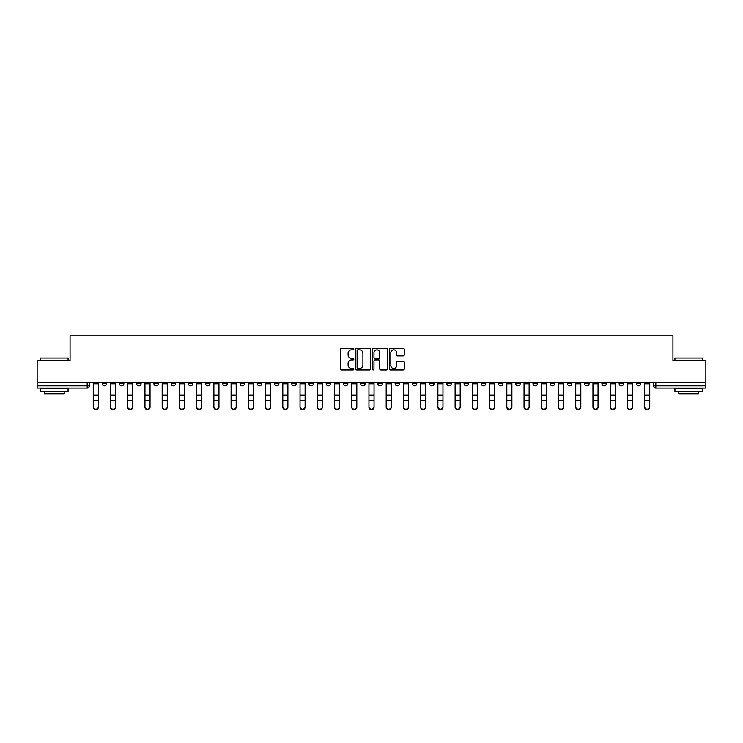 <?xml version="1.0" encoding="UTF-8"?>
<svg xmlns="http://www.w3.org/2000/svg" width="743" height="743" viewBox="0 0 743 743"><rect width="100%" height="100%" fill="white"/><g stroke="black" fill="none" stroke-linecap="round" stroke-linejoin="round"><path stroke-width="1.11" d="M353.826 349.043A0.762 0.762 0 0 0 353.064 348.281L341.548 348.281A1.087 1.087 0 0 0 340.461 349.368L340.461 368.881A1.087 1.087 0 0 0 341.548 369.968L353.064 369.968A0.762 0.762 0 0 0 353.826 369.206A0.762 0.762 0 0 0 353.064 368.454L351.578 368.454A3.474 3.474 0 0 1 348.105 364.98L348.105 363.355A3.474 3.474 0 0 1 351.578 359.881L353.064 359.881A0.762 0.762 0 0 0 353.826 359.129A0.762 0.762 0 0 0 353.064 358.367L351.578 358.367A3.474 3.474 0 0 1 348.105 354.894L348.105 353.269A3.474 3.474 0 0 1 351.578 349.804L353.064 349.804A0.762 0.762 0 0 0 353.826 349.043M567.448 382.431L567.448 383.648L571.869 383.648A2.21 2.21 0 0 1 569.658 385.858A2.21 2.21 0 0 1 567.448 383.648L567.448 382.431M550.219 382.431L550.219 383.648L554.64 383.648A2.21 2.21 0 0 1 552.43 385.858A2.21 2.21 0 0 1 550.219 383.648L550.219 382.431M446.831 382.431L446.831 383.648L451.252 383.648A2.21 2.21 0 0 1 449.041 385.858A2.21 2.21 0 0 1 446.831 383.648L446.831 382.431M429.603 382.431L429.603 383.648L434.014 383.648A2.21 2.21 0 0 1 431.813 385.858A2.21 2.21 0 0 1 429.603 383.648L429.603 382.431M412.365 382.431L412.365 383.648L416.786 383.648A2.21 2.21 0 0 1 414.575 385.858A2.21 2.21 0 0 1 412.365 383.648L412.365 382.431M377.908 382.431L377.908 383.648L382.329 383.648A2.21 2.21 0 0 1 380.119 385.858A2.21 2.21 0 0 1 377.908 383.648L377.908 382.431M343.442 383.648L343.442 382.431L343.442 383.648A2.21 2.21 0 0 0 345.653 385.858A2.21 2.21 0 0 1 343.442 383.648L347.863 383.648A2.21 2.21 0 0 1 345.653 385.858A2.21 2.21 0 0 0 347.863 383.648L347.863 382.431L347.863 383.648M326.214 383.648L326.214 382.431L326.214 383.648A2.21 2.21 0 0 0 328.425 385.858A2.21 2.21 0 0 1 326.214 383.648L330.635 383.648A2.21 2.21 0 0 1 328.425 385.858M308.986 383.648L308.986 382.431L308.986 383.648A2.21 2.21 0 0 0 311.187 385.858A2.21 2.21 0 0 1 308.986 383.648L313.397 383.648A2.21 2.21 0 0 1 311.187 385.858A2.21 2.21 0 0 0 313.397 383.648L313.397 382.431L313.397 383.648M291.748 382.431L291.748 383.648L296.169 383.648A2.21 2.21 0 0 1 293.959 385.858A2.21 2.21 0 0 1 291.748 383.648L291.748 382.431M274.52 382.431L274.52 383.648L278.941 383.648A2.21 2.21 0 0 1 276.73 385.858A2.21 2.21 0 0 1 274.52 383.648L274.52 382.431M257.292 382.431L257.292 383.648L261.703 383.648A2.21 2.21 0 0 1 259.502 385.858A2.21 2.21 0 0 1 257.292 383.648L257.292 382.431M240.054 383.648L240.054 382.431L240.054 383.648A2.21 2.21 0 0 0 242.264 385.858A2.21 2.21 0 0 1 240.054 383.648L244.475 383.648A2.21 2.21 0 0 1 242.264 385.858M205.597 383.648L205.597 382.431L205.597 383.648A2.21 2.21 0 0 0 207.808 385.858A2.21 2.21 0 0 1 205.597 383.648L210.009 383.648A2.21 2.21 0 0 1 207.808 385.858A2.21 2.21 0 0 0 210.009 383.648L210.009 382.431L210.009 383.648M188.36 383.648L188.36 382.431L188.36 383.648A2.21 2.21 0 0 0 190.57 385.858A2.21 2.21 0 0 1 188.36 383.648L192.781 383.648A2.21 2.21 0 0 1 190.57 385.858A2.21 2.21 0 0 0 192.781 383.648L192.781 382.431L192.781 383.648M171.131 383.648L171.131 382.431L171.131 383.648A2.21 2.21 0 0 0 173.342 385.858A2.21 2.21 0 0 1 171.131 383.648L175.552 383.648A2.21 2.21 0 0 1 173.342 385.858A2.21 2.21 0 0 0 175.552 383.648L175.552 382.431L175.552 383.648M153.903 383.648L153.903 382.431L153.903 383.648A2.21 2.21 0 0 0 156.114 385.858A2.21 2.21 0 0 1 153.903 383.648L158.324 383.648A2.21 2.21 0 0 1 156.114 385.858M136.675 383.648L136.675 382.431L136.675 383.648A2.21 2.21 0 0 0 138.876 385.858A2.21 2.21 0 0 1 136.675 383.648L141.086 383.648A2.21 2.21 0 0 1 138.876 385.858A2.21 2.21 0 0 0 141.086 383.648L141.086 382.431L141.086 383.648M119.437 383.648L119.437 382.431L119.437 383.648A2.21 2.21 0 0 0 121.648 385.858A2.21 2.21 0 0 1 119.437 383.648L123.858 383.648A2.21 2.21 0 0 1 121.648 385.858A2.21 2.21 0 0 0 123.858 383.648L123.858 382.431L123.858 383.648M403.189 355.925A1.087 1.087 0 0 0 404.266 354.848L404.266 349.368A1.087 1.087 0 0 0 403.189 348.281L390.391 348.281A1.087 1.087 0 0 0 389.304 349.368L389.304 368.881A1.087 1.087 0 0 0 390.391 369.968L403.189 369.968A1.087 1.087 0 0 0 404.266 368.881L404.266 362.268A1.087 1.087 0 0 0 403.189 361.191L397.709 361.191A1.087 1.087 0 0 0 396.623 362.268L396.623 365.547A2.898 2.898 0 0 1 393.725 368.454A2.898 2.898 0 0 1 390.827 365.547L390.827 352.702A2.898 2.898 0 0 1 393.725 349.804A2.898 2.898 0 0 1 396.623 352.702L396.623 354.848A1.087 1.087 0 0 0 397.709 355.925L403.189 355.925M37.15 382.431L37.15 360.448L70.065 360.448L70.065 335.817L672.935 335.817L672.935 360.448L705.85 360.448L705.85 382.431L37.15 382.431L37.15 385.858L89.392 385.858L89.392 382.431M370.553 349.368A1.087 1.087 0 0 0 369.466 348.281L356.677 348.281A1.087 1.087 0 0 0 355.591 349.368L355.591 368.881A1.087 1.087 0 0 0 356.677 369.968L369.466 369.968A1.087 1.087 0 0 0 370.553 368.881L370.553 349.368M373.534 348.281L386.323 348.281A1.087 1.087 0 0 1 387.409 349.368L387.409 368.881A1.087 1.087 0 0 1 386.323 369.968L380.853 369.968A1.087 1.087 0 0 1 379.766 368.881L379.766 360.968A1.087 1.087 0 0 0 378.679 359.881L375.048 359.881A1.087 1.087 0 0 0 373.97 360.968L373.97 369.206A0.762 0.762 0 0 1 373.209 369.968A0.762 0.762 0 0 1 372.447 369.206L372.447 349.368A1.087 1.087 0 0 1 373.534 348.281M653.608 382.431L653.608 385.858L705.85 385.858L705.85 388.069L655.809 388.069A2.21 2.21 0 0 1 653.608 385.858A2.21 2.21 0 0 0 655.809 388.069L655.809 382.431M705.85 382.431L705.85 385.858M89.392 385.858A2.21 2.21 0 0 1 87.191 388.069L37.15 388.069L37.15 385.858M640.791 382.431L640.791 383.648A2.21 2.21 0 0 1 638.581 385.858A2.21 2.21 0 0 1 636.37 383.648L640.791 383.648M636.37 382.431L636.37 383.648M623.563 382.431L623.563 383.648A2.21 2.21 0 0 1 621.352 385.858A2.21 2.21 0 0 1 619.142 383.648A2.21 2.21 0 0 0 621.352 385.858M619.142 382.431L619.142 383.648L623.563 383.648M606.325 382.431L606.325 383.648A2.21 2.21 0 0 1 604.124 385.858A2.21 2.21 0 0 1 601.914 383.648L606.325 383.648M601.914 382.431L601.914 383.648M589.097 382.431L589.097 383.648A2.21 2.21 0 0 1 586.886 385.858A2.21 2.21 0 0 1 584.676 383.648L589.097 383.648M584.676 382.431L584.676 383.648M571.869 382.431L571.869 383.648M554.64 382.431L554.64 383.648L554.64 382.431M537.403 382.431L537.403 383.648A2.21 2.21 0 0 1 535.192 385.858A2.21 2.21 0 0 1 532.991 383.648L537.403 383.648M532.991 382.431L532.991 383.648M520.174 382.431L520.174 383.648A2.21 2.21 0 0 1 517.964 385.858A2.21 2.21 0 0 1 515.753 383.648L520.174 383.648M515.753 382.431L515.753 383.648M502.946 382.431L502.946 383.648A2.21 2.21 0 0 1 500.736 385.858A2.21 2.21 0 0 1 498.525 383.648L502.946 383.648M498.525 382.431L498.525 383.648M485.708 382.431L485.708 383.648A2.21 2.21 0 0 1 483.498 385.858A2.21 2.21 0 0 1 481.297 383.648L485.708 383.648M481.297 382.431L481.297 383.648M468.48 382.431L468.48 383.648A2.21 2.21 0 0 1 466.27 385.858A2.21 2.21 0 0 1 464.059 383.648L468.48 383.648M464.059 382.431L464.059 383.648M451.252 382.431L451.252 383.648A2.21 2.21 0 0 1 449.041 385.858M434.014 382.431L434.014 383.648M416.786 383.648L416.786 382.431L416.786 383.648A2.21 2.21 0 0 1 414.575 385.858M399.558 382.431L399.558 383.648A2.21 2.21 0 0 1 397.347 385.858A2.21 2.21 0 0 1 395.137 383.648A2.21 2.21 0 0 0 397.347 385.858A2.21 2.21 0 0 0 399.558 383.648L395.137 383.648L395.137 382.431M382.329 383.648L382.329 382.431L382.329 383.648A2.21 2.21 0 0 1 380.119 385.858M365.092 382.431L365.092 383.648A2.21 2.21 0 0 1 362.881 385.858A2.21 2.21 0 0 1 360.671 383.648A2.21 2.21 0 0 0 362.881 385.858M360.671 382.431L360.671 383.648L365.092 383.648M330.635 382.431L330.635 383.648L330.635 382.431M296.169 383.648L296.169 382.431L296.169 383.648A2.21 2.21 0 0 1 293.959 385.858M278.941 383.648L278.941 382.431L278.941 383.648A2.21 2.21 0 0 1 276.73 385.858M261.703 383.648L261.703 382.431L261.703 383.648A2.21 2.21 0 0 1 259.502 385.858M244.475 382.431L244.475 383.648L244.475 382.431M227.247 383.648L227.247 382.431L227.247 383.648A2.21 2.21 0 0 1 225.036 385.858A2.21 2.21 0 0 1 222.826 383.648L227.247 383.648A2.21 2.21 0 0 1 225.036 385.858M222.826 382.431L222.826 383.648M158.324 382.431L158.324 383.648L158.324 382.431M106.63 382.431L106.63 383.648A2.21 2.21 0 0 1 104.419 385.858A2.21 2.21 0 0 1 102.209 383.648A2.21 2.21 0 0 0 104.419 385.858A2.21 2.21 0 0 0 106.63 383.648L106.63 382.431M102.209 382.431L102.209 383.648L106.63 383.648M357.866 349.804A0.762 0.762 0 0 0 357.104 350.566L357.104 367.692A0.762 0.762 0 0 0 357.866 368.454L359.436 368.454A3.474 3.474 0 0 0 362.909 364.98L362.909 353.269A3.474 3.474 0 0 0 359.436 349.804L357.866 349.804M379.766 352.758A2.898 2.898 0 0 0 376.868 349.86A2.898 2.898 0 0 0 373.97 352.758L373.97 357.281A1.087 1.087 0 0 0 375.048 358.367L378.679 358.367A1.087 1.087 0 0 0 379.766 357.281L379.766 352.758M93.265 407.183L93.265 406.755A2.545 2.424 0 0 0 95.801 409.179A2.545 2.424 0 0 0 98.345 406.755L98.345 407.183A2.545 2.424 180 0 1 95.801 409.607A2.545 2.424 180 0 1 93.265 407.183L93.265 401.025M93.265 382.431L93.265 406.755M98.345 382.431L98.345 406.755M110.493 407.183L110.493 406.755A2.545 2.424 0 0 0 113.029 409.179A2.545 2.424 0 0 0 115.574 406.755L115.574 407.183A2.545 2.424 180 0 1 113.029 409.607A2.545 2.424 180 0 1 110.493 407.183L110.493 401.025M127.722 407.183L127.722 406.755A2.545 2.424 0 0 0 130.266 409.179A2.545 2.424 0 0 0 132.802 406.755L132.802 407.183A2.545 2.424 180 0 1 130.266 409.607A2.545 2.424 180 0 1 127.722 407.183L127.722 401.025M110.493 382.431L110.493 406.755M115.574 382.431L115.574 406.755M127.722 382.431L127.722 406.755M132.802 382.431L132.802 406.755M40.466 358.024L68.077 358.024L40.466 358.024L40.466 360.448M68.077 391.375L40.466 391.375L40.466 388.617L68.077 388.617L68.077 391.375M64.214 391.375L64.214 393.92L44.329 393.92L44.329 391.375M674.923 358.024L702.534 358.024L674.923 358.024L674.923 360.448M702.534 391.375L674.923 391.375L674.923 388.617L702.534 388.617L702.534 391.375M698.671 391.375L698.671 393.92L678.786 393.92L678.786 391.375M144.959 407.183L144.959 406.755A2.545 2.424 0 0 0 147.495 409.179A2.545 2.424 0 0 0 150.04 406.755L150.04 407.183A2.545 2.424 180 0 1 147.495 409.607A2.545 2.424 180 0 1 144.959 407.183L144.959 401.025M162.188 407.183L162.188 406.755A2.545 2.424 0 0 0 164.723 409.179A2.545 2.424 0 0 0 167.268 406.755L167.268 407.183A2.545 2.424 180 0 1 164.723 409.607A2.545 2.424 180 0 1 162.188 407.183L162.188 401.025M179.416 407.183L179.416 406.755A2.545 2.424 0 0 0 181.961 409.179A2.545 2.424 0 0 0 184.496 406.755L184.496 407.183A2.545 2.424 180 0 1 181.961 409.607A2.545 2.424 180 0 1 179.416 407.183L179.416 401.025M144.959 382.431L144.959 406.755M150.04 382.431L150.04 406.755M162.188 382.431L162.188 406.755M167.268 382.431L167.268 406.755M179.416 382.431L179.416 406.755M184.496 382.431L184.496 406.755M196.644 407.183L196.644 406.755A2.545 2.424 0 0 0 199.189 409.179A2.545 2.424 0 0 0 201.734 406.755L201.734 407.183A2.545 2.424 180 0 1 199.189 409.607A2.545 2.424 180 0 1 196.644 407.183L196.644 401.025M196.644 382.431L196.644 406.755M201.734 382.431L201.734 406.755M213.882 407.183L213.882 406.755A2.545 2.424 0 0 0 216.417 409.179A2.545 2.424 0 0 0 218.962 406.755L218.962 407.183A2.545 2.424 180 0 1 216.417 409.607A2.545 2.424 180 0 1 213.882 407.183L213.882 401.025M213.882 382.431L213.882 406.755M218.962 382.431L218.962 406.755M231.11 407.183L231.11 406.755A2.545 2.424 0 0 0 233.655 409.179A2.545 2.424 0 0 0 236.19 406.755L236.19 407.183A2.545 2.424 180 0 1 233.655 409.607A2.545 2.424 180 0 1 231.11 407.183L231.11 401.025M231.11 382.431L231.11 406.755M236.19 382.431L236.19 406.755M248.338 407.183L248.338 406.755A2.545 2.424 0 0 0 250.883 409.179A2.545 2.424 0 0 0 253.419 406.755L253.419 407.183A2.545 2.424 180 0 1 250.883 409.607A2.545 2.424 180 0 1 248.338 407.183L248.338 401.025M248.338 382.431L248.338 406.755M253.419 382.431L253.419 406.755M265.576 407.183L265.576 406.755A2.545 2.424 0 0 0 268.112 409.179A2.545 2.424 0 0 0 270.656 406.755L270.656 407.183A2.545 2.424 180 0 1 268.112 409.607A2.545 2.424 180 0 1 265.576 407.183L265.576 401.025M265.576 382.431L265.576 406.755M270.656 382.431L270.656 406.755M282.804 407.183L282.804 406.755A2.545 2.424 0 0 0 285.34 409.179A2.545 2.424 0 0 0 287.885 406.755L287.885 407.183A2.545 2.424 180 0 1 285.34 409.607A2.545 2.424 180 0 1 282.804 407.183L282.804 401.025M282.804 382.431L282.804 406.755M287.885 382.431L287.885 406.755M300.033 407.183L300.033 406.755A2.545 2.424 0 0 0 302.577 409.179A2.545 2.424 0 0 0 305.113 406.755L305.113 407.183A2.545 2.424 180 0 1 302.577 409.607A2.545 2.424 180 0 1 300.033 407.183L300.033 401.025M300.033 382.431L300.033 406.755M305.113 382.431L305.113 406.755M317.27 407.183L317.27 406.755A2.545 2.424 0 0 0 319.806 409.179A2.545 2.424 0 0 0 322.351 406.755L322.351 407.183A2.545 2.424 180 0 1 319.806 409.607A2.545 2.424 180 0 1 317.27 407.183L317.27 401.025M317.27 382.431L317.27 406.755M322.351 382.431L322.351 406.755M334.499 407.183L334.499 406.755A2.545 2.424 0 0 0 337.034 409.179A2.545 2.424 0 0 0 339.579 406.755L339.579 407.183A2.545 2.424 180 0 1 337.034 409.607A2.545 2.424 180 0 1 334.499 407.183L334.499 401.025M334.499 382.431L334.499 406.755M339.579 382.431L339.579 406.755M351.727 407.183L351.727 406.755A2.545 2.424 0 0 0 354.272 409.179A2.545 2.424 0 0 0 356.807 406.755L356.807 407.183A2.545 2.424 180 0 1 354.272 409.607A2.545 2.424 180 0 1 351.727 407.183L351.727 401.025M351.727 382.431L351.727 406.755M356.807 382.431L356.807 406.755M368.955 407.183L368.955 406.755A2.545 2.424 0 0 0 371.5 409.179A2.545 2.424 0 0 0 374.045 406.755L374.045 407.183A2.545 2.424 180 0 1 371.5 409.607A2.545 2.424 180 0 1 368.955 407.183L368.955 401.025M368.955 382.431L368.955 406.755M374.045 382.431L374.045 406.755M386.193 407.183L386.193 406.755A2.545 2.424 0 0 0 388.728 409.179A2.545 2.424 0 0 0 391.273 406.755L391.273 407.183A2.545 2.424 180 0 1 388.728 409.607A2.545 2.424 180 0 1 386.193 407.183L386.193 401.025M386.193 382.431L386.193 406.755M391.273 382.431L391.273 406.755M403.421 407.183L403.421 406.755A2.545 2.424 0 0 0 405.966 409.179A2.545 2.424 0 0 0 408.501 406.755L408.501 407.183A2.545 2.424 180 0 1 405.966 409.607A2.545 2.424 180 0 1 403.421 407.183L403.421 401.025M403.421 382.431L403.421 406.755M408.501 382.431L408.501 406.755M420.649 407.183L420.649 406.755A2.545 2.424 0 0 0 423.194 409.179A2.545 2.424 0 0 0 425.73 406.755L425.73 407.183A2.545 2.424 180 0 1 423.194 409.607A2.545 2.424 180 0 1 420.649 407.183L420.649 401.025M420.649 382.431L420.649 406.755M425.73 382.431L425.73 406.755M437.887 407.183L437.887 406.755A2.545 2.424 0 0 0 440.423 409.179A2.545 2.424 0 0 0 442.967 406.755L442.967 407.183A2.545 2.424 180 0 1 440.423 409.607A2.545 2.424 180 0 1 437.887 407.183L437.887 401.025M437.887 382.431L437.887 406.755M442.967 382.431L442.967 406.755M455.115 407.183L455.115 406.755A2.545 2.424 0 0 0 457.66 409.179A2.545 2.424 0 0 0 460.196 406.755L460.196 407.183A2.545 2.424 180 0 1 457.66 409.607A2.545 2.424 180 0 1 455.115 407.183L455.115 401.025M455.115 382.431L455.115 406.755M460.196 382.431L460.196 406.755M472.344 407.183L472.344 406.755A2.545 2.424 0 0 0 474.888 409.179A2.545 2.424 0 0 0 477.424 406.755L477.424 407.183A2.545 2.424 180 0 1 474.888 409.607A2.545 2.424 180 0 1 472.344 407.183L472.344 401.025M472.344 382.431L472.344 406.755M477.424 382.431L477.424 406.755M489.581 407.183L489.581 406.755A2.545 2.424 0 0 0 492.117 409.179A2.545 2.424 0 0 0 494.662 406.755L494.662 407.183A2.545 2.424 180 0 1 492.117 409.607A2.545 2.424 180 0 1 489.581 407.183L489.581 401.025M489.581 382.431L489.581 406.755M494.662 382.431L494.662 406.755M506.81 407.183L506.81 406.755A2.545 2.424 0 0 0 509.345 409.179A2.545 2.424 0 0 0 511.89 406.755L511.89 407.183A2.545 2.424 180 0 1 509.345 409.607A2.545 2.424 180 0 1 506.81 407.183L506.81 401.025M506.81 382.431L506.81 406.755M511.89 382.431L511.89 406.755M524.038 407.183L524.038 406.755A2.545 2.424 0 0 0 526.583 409.179A2.545 2.424 0 0 0 529.118 406.755L529.118 407.183A2.545 2.424 180 0 1 526.583 409.607A2.545 2.424 180 0 1 524.038 407.183L524.038 401.025M524.038 382.431L524.038 406.755M529.118 382.431L529.118 406.755M541.266 407.183L541.266 406.755A2.545 2.424 0 0 0 543.811 409.179A2.545 2.424 0 0 0 546.356 406.755L546.356 407.183A2.545 2.424 180 0 1 543.811 409.607A2.545 2.424 180 0 1 541.266 407.183L541.266 401.025M541.266 382.431L541.266 406.755M546.356 382.431L546.356 406.755M558.504 407.183L558.504 406.755A2.545 2.424 0 0 0 561.039 409.179A2.545 2.424 0 0 0 563.584 406.755L563.584 407.183A2.545 2.424 180 0 1 561.039 409.607A2.545 2.424 180 0 1 558.504 407.183L558.504 401.025M558.504 382.431L558.504 406.755M563.584 382.431L563.584 406.755M575.732 407.183L575.732 406.755A2.545 2.424 0 0 0 578.277 409.179A2.545 2.424 0 0 0 580.812 406.755L580.812 407.183A2.545 2.424 180 0 1 578.277 409.607A2.545 2.424 180 0 1 575.732 407.183L575.732 401.025M575.732 382.431L575.732 406.755M580.812 382.431L580.812 406.755M592.96 407.183L592.96 406.755A2.545 2.424 0 0 0 595.505 409.179A2.545 2.424 0 0 0 598.041 406.755L598.041 407.183A2.545 2.424 180 0 1 595.505 409.607A2.545 2.424 180 0 1 592.96 407.183L592.96 401.025M592.96 382.431L592.96 406.755M598.041 382.431L598.041 406.755M610.198 407.183L610.198 406.755A2.545 2.424 0 0 0 612.734 409.179A2.545 2.424 0 0 0 615.278 406.755L615.278 407.183A2.545 2.424 180 0 1 612.734 409.607A2.545 2.424 180 0 1 610.198 407.183L610.198 401.025M610.198 382.431L610.198 406.755M615.278 382.431L615.278 406.755M627.426 407.183L627.426 406.755A2.545 2.424 0 0 0 629.971 409.179A2.545 2.424 0 0 0 632.507 406.755L632.507 407.183A2.545 2.424 180 0 1 629.971 409.607A2.545 2.424 180 0 1 627.426 407.183L627.426 401.025M627.426 382.431L627.426 406.755M632.507 382.431L632.507 406.755M644.655 407.183L644.655 406.755A2.545 2.424 0 0 0 647.199 409.179A2.545 2.424 0 0 0 649.735 406.755L649.735 407.183A2.545 2.424 180 0 1 647.199 409.607A2.545 2.424 180 0 1 644.655 407.183L644.655 401.025M644.655 382.431L644.655 406.755M649.735 382.431L649.735 406.755M87.191 382.431L87.191 388.069M98.345 383.815L93.265 383.815M98.345 395.127L93.265 395.127M98.345 400.598L93.265 400.598M115.574 383.815L110.493 383.815M115.574 395.127L110.493 395.127M115.574 400.598L110.493 400.598M132.802 383.815L127.722 383.815M132.802 395.127L127.722 395.127M132.802 400.598L127.722 400.598M150.04 383.815L144.959 383.815M150.04 395.127L144.959 395.127M150.04 400.598L144.959 400.598M167.268 383.815L162.188 383.815M167.268 395.127L162.188 395.127M167.268 400.598L162.188 400.598M184.496 383.815L179.416 383.815M184.496 395.127L179.416 395.127M184.496 400.598L179.416 400.598M201.734 383.815L196.644 383.815M201.734 395.127L196.644 395.127M201.734 400.598L196.644 400.598M218.962 383.815L213.882 383.815M218.962 395.127L213.882 395.127M218.962 400.598L213.882 400.598M236.19 383.815L231.11 383.815M236.19 395.127L231.11 395.127M236.19 400.598L231.11 400.598M253.419 383.815L248.338 383.815M253.419 395.127L248.338 395.127M253.419 400.598L248.338 400.598M270.656 383.815L265.576 383.815M270.656 395.127L265.576 395.127M270.656 400.598L265.576 400.598M287.885 383.815L282.804 383.815M287.885 395.127L282.804 395.127M287.885 400.598L282.804 400.598M305.113 383.815L300.033 383.815M305.113 395.127L300.033 395.127M305.113 400.598L300.033 400.598M322.351 383.815L317.27 383.815M322.351 395.127L317.27 395.127M322.351 400.598L317.27 400.598M339.579 383.815L334.499 383.815M339.579 395.127L334.499 395.127M339.579 400.598L334.499 400.598M356.807 383.815L351.727 383.815M356.807 395.127L351.727 395.127M356.807 400.598L351.727 400.598M374.045 383.815L368.955 383.815M374.045 395.127L368.955 395.127M374.045 400.598L368.955 400.598M391.273 383.815L386.193 383.815M391.273 395.127L386.193 395.127M391.273 400.598L386.193 400.598M408.501 383.815L403.421 383.815M408.501 395.127L403.421 395.127M408.501 400.598L403.421 400.598M425.73 383.815L420.649 383.815M425.73 395.127L420.649 395.127M425.73 400.598L420.649 400.598M442.967 383.815L437.887 383.815M442.967 395.127L437.887 395.127M442.967 400.598L437.887 400.598M460.196 383.815L455.115 383.815M460.196 395.127L455.115 395.127M460.196 400.598L455.115 400.598M477.424 383.815L472.344 383.815M477.424 395.127L472.344 395.127M477.424 400.598L472.344 400.598M494.662 383.815L489.581 383.815M494.662 395.127L489.581 395.127M494.662 400.598L489.581 400.598M511.89 383.815L506.81 383.815M511.89 395.127L506.81 395.127M511.89 400.598L506.81 400.598M529.118 383.815L524.038 383.815M529.118 395.127L524.038 395.127M529.118 400.598L524.038 400.598M546.356 383.815L541.266 383.815M546.356 395.127L541.266 395.127M546.356 400.598L541.266 400.598M563.584 383.815L558.504 383.815M563.584 395.127L558.504 395.127M563.584 400.598L558.504 400.598M580.812 383.815L575.732 383.815M580.812 395.127L575.732 395.127M580.812 400.598L575.732 400.598M598.041 383.815L592.96 383.815M598.041 395.127L592.96 395.127M598.041 400.598L592.96 400.598M615.278 383.815L610.198 383.815M615.278 395.127L610.198 395.127M615.278 400.598L610.198 400.598M632.507 383.815L627.426 383.815M632.507 395.127L627.426 395.127M632.507 400.598L627.426 400.598M649.735 383.815L644.655 383.815M649.735 395.127L644.655 395.127M649.735 400.598L644.655 400.598M68.077 360.448L68.077 358.024M61.78 388.617L61.78 388.069M46.763 388.617L46.763 388.069M702.534 360.448L702.534 358.024M696.237 388.617L696.237 388.069M681.22 388.617L681.22 388.069"/></g></svg>
